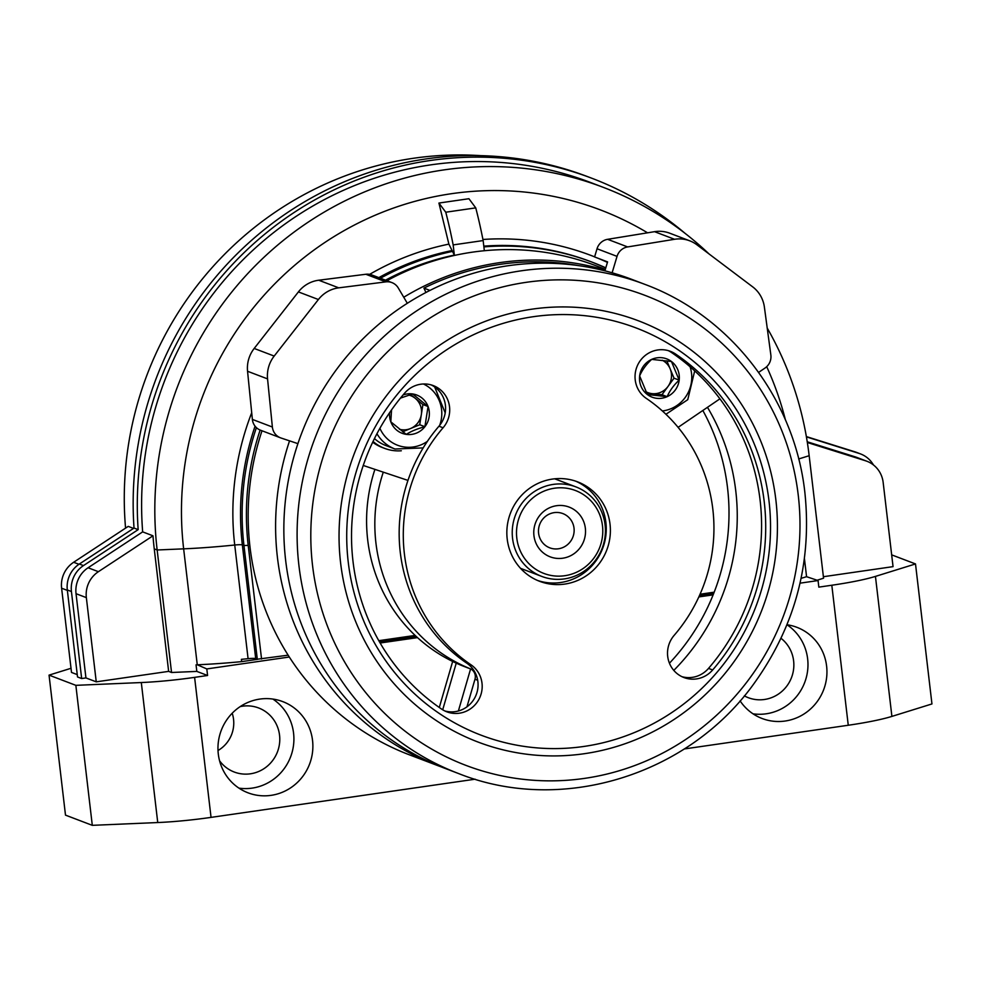 <?xml version="1.0" encoding="UTF-8"?>
<svg xmlns="http://www.w3.org/2000/svg" width="981" height="981" viewBox="0 0 981 981"><rect width="100%" height="100%" fill="white"/><g stroke="black" fill="none" stroke-linecap="round" stroke-linejoin="round"><path stroke-width="1.47" d="M380.125 643.009L417.489 637.613M698.84 596.926L713.138 594.866M800.03 583.168L818.068 580.556L806.566 576.693L804.432 558.545M801.097 578.312A124.207 14.641 -6.7 0 0 806.566 576.693M713.739 593.37L699.527 595.418M416.165 636.387L379.377 641.709M257.795 659.293L241.669 661.623L241.4 659.342A124.207 14.641 173.3 0 0 248.083 658.68A8.878 1.042 173.3 0 1 255.698 658.594L257.304 659.207L243.962 545.546L242.344 544.933A8.878 1.042 173.3 0 0 234.729 545.019A124.207 14.641 173.3 0 1 183.643 548.845L197.267 664.787A124.207 14.641 -6.7 0 0 241.669 661.623M197.267 664.787L206.807 668.932L289.309 657.012M378.789 640.679L415.135 635.418M257.304 659.207L288.144 655.185M700.054 594.228L714.205 592.181M206.807 668.932L207.58 675.492L194.606 677.368A70.975 8.363 -6.7 0 1 141.301 682.543L75.856 685.339L49.05 675.124L71.012 668.294M49.05 675.124L65.494 815.125L92.3 825.34L157.745 822.544A70.975 8.363 -6.7 0 0 211.05 817.381L475.16 779.196M684.272 748.957L848.258 725.253A70.975 8.363 -6.7 0 0 891.901 716.4L931.95 703.941L915.506 563.94L891.668 554.866M818.068 580.556L818.828 587.129L831.814 585.24A70.975 8.363 -6.7 0 0 875.444 576.399L915.506 563.94M218.297 754.033A48.792 47.26 -69.2 0 1 282.786 701.623A48.792 47.26 -69.2 0 1 309.591 764.04A48.792 47.26 -69.2 0 1 248.058 792.832A48.792 47.26 -69.2 0 1 218.297 754.033M753.052 713.825A48.792 47.26 -69.2 0 0 804.69 682.494A48.792 47.26 -69.2 0 0 786.97 624.75A48.792 47.26 -69.2 0 1 796.854 627.3A48.792 47.26 -69.2 0 1 823.66 689.717A48.792 47.26 -69.2 0 1 762.127 718.509A48.792 47.26 -69.2 0 1 740.079 700.839M709.03 253.932A337.587 326.98 110.8 0 0 603.278 187.346L590.072 182.319A337.587 326.98 110.8 0 0 142.662 531.874L152.975 535.798A337.587 326.98 -69.2 0 0 154.25 548.87L168.646 671.372L171.54 672.488L196.825 671.409L196.053 664.836M171.54 672.488L157.156 549.985L183.643 548.845A315.477 305.557 110.8 0 1 322.148 244.294A315.477 305.557 110.8 0 1 647.57 232.816M817.148 580.212L823.562 578.214L809.166 455.711A337.587 326.98 110.8 0 0 767.216 328.059M807.351 442.505L865.524 460.776A26.622 25.776 -69.2 0 1 866.922 461.266A26.622 25.776 -69.2 0 1 883.158 482.419L893.053 566.638L823.378 576.718M196.825 671.409L207.58 675.492M168.646 671.372L96.248 681.844L86.353 597.625A26.622 25.776 -69.2 0 1 98.394 571.69L152.975 535.798M685.204 233.453A342.026 331.284 110.8 0 0 591.641 178.174L587.521 176.605A342.026 331.284 110.8 0 0 134.029 528.072L79.351 564.026A26.622 25.776 -69.2 0 0 67.309 589.961L77.524 676.964L81.656 678.533L85.936 677.92L96.248 681.844M133.526 528.403L128.229 526.38L73.649 562.272A26.622 25.776 -69.2 0 0 61.607 588.208L71.503 672.426L77.254 674.609M484.344 250.731L483.143 240.566A144.17 31.564 -98.2 0 0 475.748 207.874L468.918 198.714L438.924 203.055L448.881 244.122A269.579 261.105 110.8 0 0 369.629 274.361M448.881 244.122L454.35 255.097L453.161 244.907L483.143 240.566M134.029 528.072L138.162 529.642A342.026 331.284 110.8 0 1 591.641 178.174M866.922 461.266L856.621 457.342A26.622 25.776 -69.2 0 0 855.211 456.852L807.24 441.781M480.886 155.66A337.587 326.98 110.8 0 0 125.568 528.134M806.37 436.582L855.052 451.873A26.622 25.776 -69.2 0 1 856.45 452.364L860.57 453.933A26.622 25.776 -69.2 0 1 873.458 464.957M806.419 436.876L859.172 453.443A26.622 25.776 -69.2 0 1 860.57 453.933M81.656 678.533L71.429 591.531A26.622 25.776 -69.2 0 1 83.471 565.596L138.162 529.642M85.936 677.92L76.04 593.701A26.622 25.776 -69.2 0 1 88.082 567.766L98.394 571.69M142.662 531.874L88.082 567.766M603.278 187.346A337.587 326.98 110.8 0 0 157.156 549.985L154.25 548.87M453.161 244.907A144.17 31.564 -98.2 0 0 445.766 212.215L475.748 207.874M445.766 212.215L438.924 203.055M232.203 713.236A31.049 30.08 -69.2 0 1 218.015 750.514M92.3 825.34L75.856 685.339M781.023 638.312A34.274 33.195 -69.2 0 1 788.896 682.972A34.274 33.195 -69.2 0 1 746.247 696.829A34.274 33.195 -69.2 0 1 744.334 695.86M272.902 699.073A48.792 47.26 -69.2 0 1 290.621 756.817A48.792 47.26 -69.2 0 1 238.984 788.148M240.198 706.614A34.274 33.195 -69.2 0 1 256.507 707.24A34.274 33.195 -69.2 0 1 277.476 751.814A34.274 33.195 -69.2 0 1 232.178 771.152A34.274 33.195 -69.2 0 1 219.572 760.778M452.658 661.464L439.292 707.485M458.385 710.98L470.586 668.944M442.701 709.79L456.239 663.156M707.473 407.323A212.938 206.243 -69.2 0 1 673.788 670.391M473.664 670.109A159.695 154.679 -69.2 0 1 473.333 669.986A159.695 154.679 -69.2 0 1 383.289 472.155M702.837 410.475A212.938 206.243 -69.2 0 1 669.434 663.217M473.333 669.986L465.092 666.847A159.695 154.679 -69.2 0 1 374.926 469.372M470.917 669.067A8.878 8.596 -69.2 0 1 474.976 679.22L466.956 706.823M575.872 486.883A47.91 46.401 110.8 0 0 515.454 515.148A47.91 46.401 110.8 0 0 541.77 576.423A47.91 46.401 110.8 0 0 605.093 524.97A47.91 46.401 110.8 0 0 575.872 486.883L555.761 479.219A47.91 46.401 110.8 0 0 554.621 478.802M520.543 568.33A47.91 46.401 110.8 0 0 521.671 568.772L541.77 576.423M602.481 525.779A44.366 42.968 110.8 0 0 533.774 497.171A44.366 42.968 110.8 0 0 542.677 572.953A44.366 42.968 110.8 0 0 602.481 525.779M585.35 528.256A26.622 25.776 110.8 0 0 544.124 511.089A26.622 25.776 110.8 0 0 549.47 556.558A26.622 25.776 110.8 0 0 585.35 528.256M574.02 528.134A18.345 17.768 110.8 0 0 539.709 524.381A18.345 17.768 110.8 0 0 549.789 547.839A18.345 17.768 110.8 0 0 574.02 528.134M431.211 384.92A26.622 25.776 -69.2 0 1 438.961 426.208A159.695 154.679 -69.2 0 0 466.797 663.181A26.622 25.776 -69.2 0 1 475.564 696.265A26.622 25.776 -69.2 0 1 444.81 710.943M646.307 398.396A26.622 25.776 -69.2 0 1 638.042 364.294A26.622 25.776 -69.2 0 1 670.391 351.333A26.622 25.776 -69.2 0 1 675.541 354.006A212.938 206.243 -69.2 0 1 712.66 669.962A26.622 25.776 -69.2 0 1 683.929 677.54A26.622 25.776 -69.2 0 1 674.143 635.369A159.695 154.679 -69.2 0 0 646.307 398.396M610.023 524.148A53.232 51.564 110.8 0 0 577.551 481.83A53.232 51.564 110.8 0 0 510.427 513.235A53.232 51.564 110.8 0 0 539.673 581.328A53.232 51.564 110.8 0 0 610.023 524.148M404.577 393.185A26.622 25.776 -69.2 0 1 433.308 385.607A26.622 25.776 -69.2 0 1 443.081 427.777A159.695 154.679 -69.2 0 0 470.929 664.75A26.622 25.776 -69.2 0 1 479.182 698.852A26.622 25.776 -69.2 0 1 446.833 711.826A26.622 25.776 -69.2 0 1 441.695 709.14A212.938 206.243 -69.2 0 1 404.577 393.185M579.121 265.704L579.097 265.692A259.953 251.786 110.8 0 0 423.939 288.12L429.972 290.425M668.294 350.634A26.622 25.776 -69.2 0 1 671.409 352.437A212.938 206.243 -69.2 0 1 708.527 668.392A26.622 25.776 -69.2 0 1 681.905 676.669M605.351 269.309L595.859 265.692A261.731 253.503 110.8 0 0 386.931 280.701M262.001 430.769A261.731 253.503 110.8 0 0 409.604 754.904L437.036 765.339A261.731 253.503 110.8 0 0 441.168 766.872M605.13 270.033A261.731 253.503 110.8 0 0 403.743 297.255M289.554 440.849A261.731 253.503 110.8 0 0 437.036 765.339M423.939 288.12L425.938 292.497M644.787 284.331L631.531 279.278A261.731 253.503 110.8 0 0 301.486 433.676A261.731 253.503 110.8 0 0 445.276 768.479L458.532 773.531C561.39 814.647 688.821 775.431 754.597 682.751C795.333 625.62 812.096 562.309 804.898 492.793C794.868 399.537 730.906 316.115 644.787 284.331A261.731 253.503 110.8 0 0 314.742 438.728A261.731 253.503 110.8 0 0 458.532 773.531M537.625 580.494A53.232 51.564 110.8 0 0 605.902 522.566A53.232 51.564 110.8 0 0 575.479 481.082M400.456 398.114L412.609 393.957L428.072 406.502L424.896 426.71C417.293 428.722 411.088 431.284 406.269 434.375L390.818 421.83L391.542 409.899M403.044 394.975A20.491 19.841 -69.2 0 1 412.609 393.957A20.491 19.841 -69.2 0 1 428.072 406.502A20.491 19.841 -69.2 0 1 424.896 426.71A20.491 19.841 -69.2 0 1 406.269 434.375A20.491 19.841 -69.2 0 1 390.818 421.83A20.491 19.841 -69.2 0 1 389.604 412.707M407.323 303.301L398.286 287.997A13.305 12.888 110.8 0 0 385.852 281.878L338.739 287.838A31.049 30.08 110.8 0 0 318.396 299.524L274.19 356.066A31.049 30.08 110.8 0 0 267.555 378.887L272.375 427.017A13.305 12.888 110.8 0 0 281.007 438.004L297.917 443.645M391.91 282.602L371.909 274.987A13.305 12.888 110.8 0 0 365.852 274.263L318.739 280.223A31.049 30.08 110.8 0 0 298.396 291.909L254.189 348.451A31.049 30.08 110.8 0 0 247.555 371.272L252.375 419.402A13.305 12.888 110.8 0 0 260.517 430.205L280.517 437.82M363.24 465.46L407.973 480.408M372.682 442.21A40.81 39.534 110.8 0 0 382.136 447.446L384.613 448.378A40.81 39.534 110.8 0 0 401.315 450.77M376.937 433.737A37.707 36.518 -69.2 0 0 395 449.016L385.717 445.484A37.707 36.518 -69.2 0 1 374.46 438.556M373.05 441.45A40.81 39.534 110.8 0 0 384.613 448.378M408.783 395.049A17.744 17.192 -69.2 0 1 415.184 398.261L410.573 394.521M415.184 398.261A17.744 17.192 -69.2 0 1 421.327 414.644L422.909 404.54L415.184 398.261M419.733 424.748L421.327 414.644A17.744 17.192 -69.2 0 1 410.426 428.587L419.733 424.748L424.896 426.71M402.7 431.763L410.426 428.587A17.744 17.192 -69.2 0 1 399.426 429.261M422.909 404.54L428.072 406.502M651.678 359.389L671.445 361.499L679.183 380.138C673.775 385.104 669.765 390.61 667.154 396.667L647.374 394.546L639.637 375.907C642.236 369.874 646.246 364.368 651.678 359.389A20.491 19.841 -69.2 0 1 671.445 361.499A20.491 19.841 -69.2 0 1 679.183 380.138A20.491 19.841 -69.2 0 1 667.154 396.667A20.491 19.841 -69.2 0 1 647.374 394.546A20.491 19.841 -69.2 0 1 639.637 375.907A20.491 19.841 -69.2 0 1 651.678 359.389M604.897 270.842L607.57 261.89L594.584 256.948L597.037 248.757L617.037 256.372L612.119 272.804M678.104 427.36L719.919 398.826M758.632 372.388L765.045 368.022A13.305 12.888 110.8 0 0 770.845 354.95L764.383 307.053A31.049 30.08 110.8 0 0 752.709 286.881L696.915 244.796A31.049 30.08 110.8 0 0 689.717 240.811A31.049 30.08 110.8 0 0 674.548 239.29L627.632 246.93A13.305 12.888 110.8 0 0 617.037 256.372M689.717 240.811L669.716 233.196A31.049 30.08 110.8 0 0 654.548 231.675L607.631 239.315A13.305 12.888 110.8 0 0 597.037 248.757M662.249 360.223A17.744 17.192 -69.2 0 1 670.158 368.856L666.822 360.824M670.158 368.856A17.744 17.192 -69.2 0 1 668.012 386.44L674.033 378.175L670.158 368.856M668.012 386.44A17.744 17.192 -69.2 0 1 652.107 393.639L661.991 394.705L668.012 386.44M646.504 393.05L652.107 393.639A17.744 17.192 -69.2 0 1 645.694 391.591M661.991 394.705L667.154 396.667M674.033 378.175L679.183 380.138M211.05 817.381L194.606 677.368M848.258 725.253L831.814 585.24M809.166 455.711L798.669 458.973M454.35 255.097A260.149 251.982 110.8 0 0 385.533 280.174M260.137 430.058A260.149 251.982 110.8 0 0 248.205 545.362L243.962 545.546A263.705 255.416 110.8 0 1 256.397 427.63M261.559 659.036L248.205 545.362M248.083 658.68L234.729 545.019A269.579 261.105 110.8 0 1 251.712 412.731M255.698 658.594L242.344 544.933A263.705 255.416 110.8 0 1 255.072 426.183M855.211 456.852L865.524 460.776M76.04 593.701L86.353 597.625M607.423 262.381A269.579 261.105 110.8 0 0 598.226 258.334M594.609 256.85A269.579 261.105 110.8 0 0 482.934 239.474M483.891 246.881A263.705 255.416 110.8 0 1 592.438 262.283L605.792 267.825A263.705 255.416 110.8 0 0 592.438 262.283L590.832 261.669A263.705 255.416 110.8 0 0 483.805 246.145M785.425 419.917A315.477 305.557 110.8 0 0 766.701 366.673M451.505 250.658A263.705 255.416 110.8 0 0 378.813 277.623M453.124 251.271A263.705 255.416 110.8 0 0 380.432 278.236M73.649 562.272L78.958 564.283M61.607 588.208L67.358 590.39M79.351 564.026L83.471 565.596M67.309 589.961L71.429 591.531M855.052 451.873L859.172 453.443M157.745 822.544L141.301 682.543M891.901 716.4L875.444 576.399M474.976 679.22L477.686 680.262M769.018 501.156A217.868 211.025 110.8 0 0 431.554 360.701A217.868 211.025 110.8 0 0 475.282 732.868A217.868 211.025 110.8 0 0 769.018 501.156M798.252 495.233A251.479 243.582 110.8 0 0 408.734 333.111A251.479 243.582 110.8 0 0 459.206 762.703A251.479 243.582 110.8 0 0 798.252 495.233M775.873 499.967A225.372 218.285 110.8 0 0 426.796 354.668A225.372 218.285 110.8 0 0 472.02 739.649A225.372 218.285 110.8 0 0 775.873 499.967M671.409 352.437L675.541 354.006M708.527 668.392L712.66 669.962M438.961 426.208L443.081 427.777M466.797 663.181L470.929 664.75M365.852 274.263L385.852 281.878M318.739 280.223L338.739 287.838M298.396 291.909L318.396 299.524M254.189 348.451L274.19 356.066M247.555 371.272L267.555 378.887M252.375 419.402L272.375 427.017M423.436 383.988A33.268 32.226 -69.2 0 1 429.874 388.035A33.268 32.226 -69.2 0 1 439.66 425.374M427.397 441.34A33.268 32.226 -69.2 0 1 379.892 428.317M654.548 231.675L674.548 239.29M607.631 239.315L627.632 246.93M690.072 366.759A33.268 32.226 -69.2 0 1 685.204 397.477A33.268 32.226 -69.2 0 1 662.359 410.953M395 449.016L423.191 447.9M445.202 412.94L434.669 386.955M665.927 414.264L687.755 399.696L694.695 370.892"/></g></svg>
